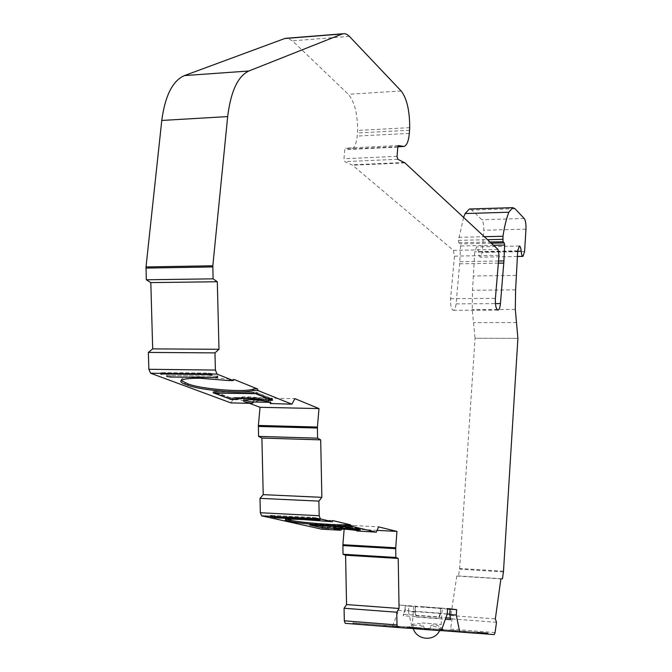 <?xml version="1.0" encoding="UTF-8"?>
<svg xmlns="http://www.w3.org/2000/svg" width="672" height="672" viewBox="0 0 672 672"><rect width="100%" height="100%" fill="white"/><g stroke="black" fill="none" stroke-linecap="round" stroke-linejoin="round"><path stroke-width="0.5" stroke-dasharray="3.36 2.52" d="M463.596 217.426L458.396 240.551L458.825 242.752L460.152 243.911L460.58 245.986L459.749 262.786L456.07 303.862C455.616 307.936 454.709 310.086 453.331 310.304C451.315 309.355 450.391 305.668 450.551 299.225L454.457 256.15L453.398 250.362L352.523 165.194L344.753 161.633L343.98 158.752L344.753 149.646L345.442 148.142L351.33 149.008C354.446 148.176 356.395 143.858 357.202 136.063L357.596 130.427C357.605 113.652 354.514 101.606 348.331 94.298L292.438 40.832L287.381 38.178M383.897 625.187L427.82 628.631L393.574 625.918L393.498 626.951L383.821 626.237L383.897 625.187L393.574 625.918M422.663 628.219L422.587 629.261L408.769 628.177L399.269 627.404L399.344 626.371M430.004 628.69L465.662 631.478L425.174 628.303L430.004 628.69L429.937 629.664L464.638 632.377L433.524 629.899L433.583 628.942M322.375 526.722L309.834 523.841L345.45 525.655L360.41 528.847L322.375 526.722L322.283 527.747M229.874 397.866L213.511 391.709L214.687 391.289L256.83 392.482L272.614 398.933L248.111 397.152C242.264 397.068 238.652 397.421 237.292 398.21L229.874 397.866L229.782 398.866M441.739 629.429L434.372 626.228L431.096 627.043L428.61 629.588L427.829 629.521L441.328 630.571M443.596 629.782L439.765 626.405L435.086 624.775C431.802 624.775 429.593 626.044 428.467 628.589L441.983 629.656M410.668 628.312L403.628 627.74L409.156 628.16L413.389 625.649L418.051 624.876C421.151 625.313 423.158 626.808 424.066 629.345L410.668 628.312M424.351 628.337L403.704 626.716L408.727 627.094L413.146 624.263L418.16 623.356C421.504 623.868 423.562 625.523 424.351 628.337L408.727 627.094M487.528 633.158L438.572 629.311L474.508 632.167L473.315 633.032L438.505 630.26L476.893 633.242M421.117 628.152L367.861 623.96L367.786 625.027L364.518 624.8L403.091 627.883L404.502 626.884L407.551 627.127M367.861 623.96L404.502 626.884M288.112 519.75C285.667 519.196 284.861 518.759 285.676 518.44C287.599 517.877 293.647 517.843 303.828 518.339L332.926 520.607M181.154 380.512L181.793 378.756C184.38 377.387 190.52 376.748 200.214 376.832L234.024 379.436M244.205 400.168L243.709 399.134C244.658 398.572 247.195 398.328 251.303 398.387C263.844 399.084 270.388 400.369 270.942 402.242L269.338 399.538L267.061 397.992L260.459 397.706L251.336 401.948M269.816 402.326L267.422 400.159L263.575 399.294L254.1 402.007M338.503 528.822L334.068 527.797L341.443 527.789C351.649 528.478 357.151 529.166 357.941 529.864L353.464 525.428L347.978 525.134L340.166 529.024M356.975 530.578L354.682 527.831L351.397 526.655L342.258 529.133M422.092 622.936L441.143 624.473L422.092 622.936M423.242 606.791L442.243 608.462L423.242 606.791M500.884 578.878L456.8 576.022L458.539 575.954L459.64 568.478L475.062 338.243L517.902 338.352L475.062 338.243L472.223 309.649L472.525 290.287L474.76 251.698L476.557 246.91C477.565 247.128 478.22 248.842 478.54 252.05C478.85 255.234 479.497 256.939 480.48 257.149L482.252 252.395L483.731 230.244C483.916 225.154 483.277 221.642 481.816 219.702L471.769 210.042L469.384 209M319.469 518.683L315.252 517.7L319.469 518.683L319.368 519.926L319.57 518.683L278.048 516.734L270.547 515.399L275.201 516.449L274.672 516.365L274.663 517.608M315.252 517.7L315.151 518.96M319.662 518.75L319.561 519.994M275.201 516.449L275.092 517.684M270.547 515.399L270.43 516.642M393.086 626.01L396.472 626.27L393.086 626.01L393.338 627.152L390.508 626.934L353.111 623.96L356.555 624.212L352.96 623.944L353.044 622.843L356.639 623.112L353.044 622.843M394.691 627.253L396.388 627.379L393.338 627.152L393.431 626.044M359.008 623.305L396.497 626.27L396.388 627.379L359.016 624.406L359.008 623.305L356.202 623.078L356.202 624.187L359.092 624.414L359.092 623.305L356.202 623.078M356.639 623.112L356.555 624.212L359.016 624.406M393.515 626.044L352.884 622.835L393.515 626.044L393.271 627.152L390.44 626.926L390.608 625.817M353.195 622.852L353.111 623.96L353.111 622.852M396.337 626.262L396.253 627.371L396.43 626.27M166.723 375.068L170.646 375.631L217.829 376.127L170.78 375.682L166.723 375.068L166.69 376.48M212.318 373.691L208.354 373.12L160.877 372.641L208.219 373.069L212.318 373.691L212.066 375.127M161.272 374.464L161.314 373.044M217.207 377.177L217.459 375.74M274.672 516.365L319.57 518.683M315.781 517.784L270.354 515.332L312.379 517.406L315.781 517.784L315.479 519.011M270.648 516.709L270.656 515.466M453.533 630.445L453.55 631.369L487.897 634.099L488.082 633.175L453.533 630.445L487.964 633.167M485.94 633.016L451.24 630.277L485.94 633.016L485.797 633.94L483.504 633.763L451.307 631.21L451.374 630.286M487.822 634.091L453.55 631.369M236.2 397.967C241.324 396.337 251.227 396.53 265.91 398.546L271.076 398.496L256.351 392.641L253.613 392.255L215.762 391.583L214.88 391.902L230.32 397.715L236.191 397.975L236.065 399.286L236.2 397.967L236.082 399.277M358.159 528.704L345.736 525.773L311.035 523.984L322.829 526.688L328.012 527.024C333.194 526.672 342.023 527.142 354.488 528.444L358.159 528.704L358.067 529.872M425.779 628.463L384.804 625.254L425.779 628.463L425.712 629.504L426.661 629.588L426.737 628.547M394.027 625.951L393.952 626.984L425.712 629.504M393.952 626.984L384.821 626.312L384.896 625.262M418.076 627.892L418.001 628.95L426.661 629.588M418.001 628.95L384.821 626.312M427.073 628.454L464.747 631.411L427.073 628.454L427.006 629.429L426.04 629.353L426.182 628.387M457.246 630.84L457.178 631.823L427.006 629.429M457.178 631.823L464.621 632.369L464.68 631.403M434.028 628.975L433.961 629.941L426.115 629.362M433.961 629.941L464.621 632.369M477.212 632.377L474.508 632.167M396.253 627.371L396.623 626.279L359.092 623.305M441.664 629.63L428.467 628.589M353.464 525.428L347.978 525.134M357.496 529.964L348.474 529.469M266.599 397.824L260.459 397.706M270.766 402.343L269.875 402.326M447.224 613.973L415.254 611.579L416.111 615.518L445.906 617.778M450.45 618.122L449.744 614.166M450.055 614.183L450.391 609.202M447.569 608.992L415.607 606.64L415.254 611.579M447.216 614.116L440.546 613.612L440.605 608.051L399.05 605.01L398.647 610.478L405.174 610.966L405.577 605.489M440.605 608.051L440.252 613.192L404.863 610.546L405.241 605.447M440.252 613.192L438.883 616.955L403.418 614.267L404.863 610.546M230.924 402.906L234.15 397.488L294.916 398.656M321.913 529.208L324.374 523.992L378.596 526.865M408.475 611.444L408.862 606.136L415.288 606.606L414.901 611.923L408.475 611.444L412.196 628.286L449.652 631.05L450.551 629.084L452.08 618.92L450.836 615.544L495.348 618.895M450.862 618.156L450.761 619.643M414.901 611.923L416.01 616.988L416.111 615.518M416.01 616.988L445.385 619.231M377.093 530.342L344.198 528.57L344.148 529.242M496.49 622.297L452.08 618.92M502.48 578.794L458.539 575.954M440.924 608.084L447.594 608.572M440.546 613.612L438.782 618.475L438.883 616.955M403.418 614.267L403.309 615.77L405.174 610.966M438.782 618.475L403.309 615.77M228.169 380.52L230.168 379.378M327.869 521.497L329.524 520.43M367.786 625.027L407.148 628.102M407.106 628.202L403.091 627.883M476.868 633.318L473.315 633.032M441.277 630.714L424.066 629.345M409.156 628.16L392.23 626.816L398.647 610.478M428.61 629.588L412.196 628.286M443.008 630.697L448.14 631.117L443.041 630.731M451.391 631.218L485.797 633.94M425.267 628.312L425.2 629.286L433.524 629.899M425.2 629.286L429.937 629.664M494.239 634.595L449.652 631.05M422.587 629.261L424.435 629.404L424.502 628.362M426.443 628.513L426.367 629.555L427.745 629.672L427.711 628.622M385.106 625.288L385.031 626.338L415.817 628.782L415.892 627.724M418.555 627.925L418.48 628.992L427.644 629.664M426.367 629.555L424.435 629.404M398.093 626.27L398.017 627.304L399.269 627.404M393.498 626.951L396.102 627.152L396.186 626.119M398.017 627.304L396.102 627.152M353.111 623.96L353.027 622.843M354.245 622.944L354.245 624.036L353.027 623.952M354.245 624.053L390.44 626.926M395.195 626.17L395.027 627.262L396.329 627.371M395.027 627.262L359.092 624.406M385.031 626.338L383.821 626.237M418.48 628.992L415.817 628.782M458.749 237.308L484.319 236.695M345.316 623.347L392.23 626.816M249.48 403.292L234.15 397.488M344.198 528.57L324.374 523.992M456.8 576.022L450.836 615.544M408.862 606.136L399.05 605.01M458.413 240.366L487.544 239.694M498.347 263.164L459.665 263.819M456.07 303.862L495.424 303.61M354.724 528.553L354.64 529.637M266.28 398.815L266.179 399.924M366.332 623.843L366.248 624.918M270.757 515.466L270.648 516.692M274.756 517.625L274.772 516.39L274.663 517.583M356.278 624.187L356.278 623.087L356.202 624.187M354.329 622.944L354.329 624.044M395.128 626.161L394.951 627.262M390.516 626.917L390.684 625.825M170.612 377.034L170.646 375.631M162.439 372.54L162.406 373.918M216.182 376.236L215.93 377.664M208.102 374.506L208.354 373.12M277.939 517.952L277.948 516.718M271.866 515.34L271.858 516.575M318.251 518.801L318.049 520.044M312.304 518.465L312.472 517.432M455.826 631.554L455.818 630.63M452.55 630.378L452.558 631.31M486.73 633.074L486.595 633.99M483.504 633.763L483.638 632.839M270.11 398.798L269.993 400.117M270.984 399.487L271.076 398.496M230.32 397.715L230.194 399.017M232.856 399.386L232.982 398.084M265.91 398.546L265.784 399.865M268.178 400.084L268.296 398.765M234.763 398.118L234.637 399.42M214.746 393.238L214.88 391.902M256.351 392.641L256.25 393.691M253.512 393.33L253.613 392.255M215.762 391.583L215.662 392.641M359.058 529.662L359.142 528.646M322.829 526.688L322.728 527.848M324.988 528.083L325.088 526.924M354.488 528.444L354.396 529.612M356.454 529.78L356.546 528.62M326.676 527.016L326.575 528.167M327.919 528.175L328.012 527.024M311.06 525.227L311.161 524.059M348.046 526.016L347.953 527.083M345.643 526.865L345.736 525.773M312.077 523.984L311.984 525.059M395.909 627.144L395.984 626.111M422.512 628.211L422.436 629.252M424.259 629.395L424.334 628.354M397.412 626.22L397.337 627.253M398.588 627.354L398.664 626.321M416.002 628.79L416.077 627.732M385.804 625.338L385.728 626.388M455.356 631.68L455.414 630.697M430.139 628.698L430.072 629.672M428.366 629.538L428.434 628.564M454.037 630.588L453.97 631.571M452.735 631.47L452.802 630.487M435.758 630.076L435.826 629.118M463.756 631.327L463.688 632.293M517.667 251.278L478.54 252.05M524.588 251.563L482.252 252.395M440.916 629.488L440.849 630.42M439.74 629.395L439.673 630.336M404.964 162.901L352.523 165.194M453.398 250.362L498.028 249.455M166.858 375.119L166.824 376.53M170.747 377.042L170.78 375.682M161.137 374.405L161.171 372.994M162.305 372.49L162.271 373.918M207.967 374.506L208.219 373.069M212.192 373.64L211.932 375.077M217.333 377.227L217.585 375.799M216.308 376.286L216.065 377.664M213.511 391.709L213.419 392.675M268.598 400.092L268.699 399.042M271.118 399.084L271.026 400.05M272.294 400.008L272.412 398.689M214.553 392.624L214.687 391.289M253.176 391.961L253.05 393.313M256.704 393.826L256.83 392.482M235.796 398.404L235.704 399.378M233.327 399.395L233.428 398.353M278.04 517.961L278.048 516.734M270.547 516.684L270.556 515.441M271.765 515.323L271.757 516.566M312.169 518.658L312.379 517.406M319.46 519.952L319.67 518.708M318.352 518.818L318.15 520.044M310.01 523.933L309.918 524.992M328.768 528.091L328.843 527.159M356.731 529.796L356.815 528.73M358.966 528.847L358.882 529.897M360.175 529.931L360.268 528.763M311.128 525.017L311.22 523.841M345.45 525.655L345.349 526.848M348.432 527.167L348.533 525.983M327.499 527.15L327.407 528.192M325.29 528.1L325.382 527.041M452.508 631.302L452.491 630.378M451.324 630.277L451.332 631.21M453.6 631.378L453.583 630.454M455.868 630.63L455.885 631.554M486.646 633.99L486.78 633.074M488.015 633.175L487.88 634.091M485.747 633.94L485.881 633.016M483.588 632.831L483.454 633.755M457.649 631.865L457.716 630.882M455.272 630.689L455.213 631.672M452.189 630.445L452.122 631.428M428.274 628.555L428.207 629.53M426.392 629.387L426.46 628.412M453.365 631.529L453.432 630.546M465.578 631.47L465.52 632.436M464.276 632.335L464.335 631.369M435.977 629.126L435.91 630.084M393.439 626.044L393.271 627.152M349.39 36.364L292.438 40.832M401.15 90.98L348.331 94.298M409.693 127.663L357.596 130.427M409.559 130.25L357.454 132.98M409.324 133.375L357.202 136.063M397.832 146.714L350.515 148.991M398.387 145.58L345.534 148.142M397.79 147.101L344.753 149.646M397.068 156.324L343.98 158.752M397.782 159.256L344.753 161.633M404.41 162.498L351.918 164.808M454.457 256.15L499.002 255.31M450.593 298.696L495.407 298.351M498.523 261.022L459.808 261.694M493.542 245.28L460.58 245.986M491.333 243.222L460.152 243.911M458.825 242.752L490.081 242.054M514.979 208.706L471.769 210.042M524.219 218.509L481.816 219.702M525.966 229.169L483.731 230.244M519.238 246.019L476.431 246.926M517.7 250.849L474.76 251.698M516.163 275.402L473.113 275.982M515.609 289.859L472.525 290.287M515.306 309.439L472.223 309.649M516.659 322.56L473.701 322.627M503.496 571.234L459.64 568.478M503.429 571.922L459.564 569.167M495.071 632.596L450.551 629.084M453.331 310.304L497.918 310.094M427.829 629.521L427.896 628.538M403.628 627.74L403.704 626.716M364.602 623.717L364.518 624.8M285.676 518.44L285.575 519.658M181.793 378.756L181.65 380.15M243.709 399.134L243.583 400.436M334.068 527.797L333.976 528.948M413.65 606.203L412.457 622.709L413.263 628.597M439.606 630.588L441.118 624.96L442.243 608.462M352.968 622.835L352.968 623.944M396.556 626.279L396.379 627.379M161.02 372.691L160.986 374.01M217.703 376.076L217.484 377.294M270.455 515.348L270.446 516.558M319.746 518.784L319.544 520.027M451.29 630.277L451.307 631.21M488.032 633.175L487.897 634.099M271.236 398.689L271.152 399.554M214.696 391.692L214.603 392.624M359.251 528.704L359.167 529.687M311.035 523.984L310.943 525.008M426.812 628.547L426.745 629.588M384.804 625.254L384.728 626.304M426.107 628.379L426.04 629.353M464.747 631.411L464.68 632.377M517.348 256.469L480.48 257.149M357.941 529.864L357.857 530.855M270.942 402.242L270.883 402.906M438.572 629.311L438.505 630.26M424.855 629.412L424.931 628.379M448.14 631.117L448.207 630.134M160.877 372.641L160.843 374.069M217.829 376.127L217.61 377.378M237.292 398.21L237.233 398.824M272.513 400.126L272.614 398.933M213.133 392.767L213.268 391.432M270.354 515.332L270.346 516.575M319.838 518.809L319.645 520.01M360.326 529.973L360.41 528.847M309.733 525.017L309.834 523.841M451.24 630.277L451.248 631.201M488.082 633.175L487.948 634.099M425.174 628.303L425.099 629.278M465.662 631.478L465.604 632.444M427.745 629.672L427.82 628.631M352.884 622.835L352.892 623.927M396.623 626.279L396.455 627.379M383.695 626.228L383.779 625.178M397.824 146.773L351.33 149.008M398.429 145.572L345.442 148.142M519.355 246.002L476.557 246.91"/><path stroke-width="1.01" d="M490.081 242.054L503.034 241.769L502.967 236.258C504.437 226.514 506.402 218.501 508.855 212.226L512.786 207.656L469.384 209L465.125 213.536L463.596 217.426M503.034 241.769L504.252 242.936L504.647 245.045L503.866 262.03L500.438 303.576C500.027 307.7 499.178 309.876 497.918 310.094C496.062 309.137 495.214 305.399 495.365 298.88L499.002 255.31L498.028 249.455L404.964 162.901L397.782 159.256L397.068 156.324L397.79 147.101L398.429 145.572L403.88 146.479C406.762 145.648 408.568 141.28 409.324 133.375L409.693 127.663C409.71 110.645 406.862 98.423 401.15 90.98L349.39 36.364L347.029 34.448L344.644 33.625L342.25 33.961L248.85 71.005C237.854 76.18 230.798 91.375 227.674 116.575L161.776 120.456L146.017 266.944L146.311 279.77L150.814 282.601L217.3 281.744L213.091 278.846L146.311 279.77M354.64 529.637L328.768 528.091M266.179 399.924L247.993 398.462C242.138 398.378 238.535 398.731 237.166 399.521L237.174 398.832L237.098 399.563L233.327 399.395M476.893 633.242L484.252 633.839L484.873 632.957M350.456 524.807L347.13 524.63C339.133 525.647 300.065 522.606 290.086 520.195L289.976 521.396L288.002 520.96C285.566 520.405 284.752 519.977 285.575 519.658C287.49 519.103 293.538 519.078 303.719 519.582L332.354 521.732L332.926 520.607L350.456 524.807L350.809 526.117L376.303 532.174L378.596 526.865L396.95 531.418L395.732 547.798L395.85 557.466L343.039 554.249L345.593 555.223L398.219 558.44L395.85 557.466M257.569 388.954L253.823 388.886C246.397 392.742 201.432 389.298 187.874 383.846L187.74 385.216L185.094 384.224C180.97 382.662 179.819 381.31 181.65 380.15C184.237 378.79 190.378 378.16 200.071 378.244L228.169 380.52L233.251 380.596L234.024 379.436L257.569 388.954L258.048 390.566L291.9 404.174L294.916 398.656L318.99 408.584L317.419 427.039L317.596 438.161L258.569 436.397L261.895 438.077L320.687 439.858L317.596 438.161M187.874 383.846L181.154 380.512M254.1 402.007L251.916 403.343L230.924 402.906L150.612 373.229L148.856 369.289L148.369 352.422L152.687 348.894L150.814 282.601M291.9 404.174L270.824 403.536C270.27 401.68 263.726 400.394 251.185 399.697C247.069 399.638 244.541 399.882 243.583 400.436C242.785 401.369 245.566 402.343 251.916 403.343M269.875 402.326L251.336 401.948L244.205 400.168M342.258 529.133L340.662 530.233L321.913 529.208L261.601 515.844L260.35 512.744L260.014 498.355L263.214 494.651L261.895 438.077M376.303 532.174L357.848 531.014C357.059 530.326 351.557 529.637 341.351 528.948L333.976 528.948L340.662 530.233M348.474 529.469L338.503 528.822M213.091 278.846L212.831 265.784L227.674 116.575L161.776 120.456C165.094 95.693 172.645 80.741 184.422 75.592L284.752 38.522L287.381 38.178M484.252 633.839L494.239 634.595L495.071 632.596L496.49 622.297L495.348 618.895L500.884 578.878L502.48 578.794L503.496 571.234L517.902 338.352L515.306 309.439L515.609 289.859L517.7 250.849L519.355 246.002C520.279 246.221 520.884 247.96 521.17 251.21C521.455 254.428 522.043 256.15 522.95 256.368L524.588 251.563L525.966 229.169C526.142 224.02 525.563 220.466 524.219 218.509L514.979 208.706L512.786 207.656M319.368 519.926L315.151 518.96L319.46 519.952L318.142 520.061L278.04 517.961M270.648 516.692L275.092 517.684L270.547 516.684L271.757 516.566L315.571 519.036M393.338 627.144L394.691 627.253M170.747 377.084L166.69 376.48L170.612 377.034L217.577 377.555L170.747 377.042M161.137 374.413L160.843 374.069L162.271 373.918L207.967 374.506L212.066 375.127L208.093 374.556L162.406 373.968L161.137 374.405M275.092 517.684L319.561 519.994M315.151 518.96L270.43 516.642M256.25 393.691L214.561 393.028L230.194 399.017L236.065 399.286C241.198 397.656 251.101 397.849 265.784 399.865L269.993 400.117L271.11 400.008L270.984 399.487M256.225 393.985L270.959 399.823M347.953 527.083L310.934 525.16L322.728 527.848L327.919 528.175C333.102 527.831 341.93 528.31 354.396 529.612L359.058 529.662M347.945 527.209L359.05 529.805M487.738 634.116L487.528 633.158L477.212 632.377L476.868 633.318L443.041 630.731L441.739 629.429M290.086 520.195L288.112 519.75L288.002 520.96M407.148 628.102L421.386 629.252L421.117 628.152L407.551 627.127L407.106 628.202L345.19 623.322L344.324 620.802L344.081 608.252L346.55 604.565L345.593 555.223M445.906 617.778L450.45 618.122M449.744 614.166L447.224 613.973M445.385 619.231L450.761 619.643L449.719 614.536L456.288 615.031L456.649 609.647L447.569 608.992M270.446 403.729L269.816 402.326M357.193 531.132L356.975 530.578M449.719 614.536L450.089 609.168M152.687 348.894L218.996 349.28L214.964 352.884L148.369 352.422M318.99 408.584L260.047 407.299L258.376 425.46L258.569 436.397M263.214 494.651L321.854 497.339L318.881 501.119L260.014 498.355M396.95 531.418L377.093 530.342M344.148 529.242L342.896 544.715L343.039 554.249M346.55 604.565L399.059 608.471L396.774 612.226L344.081 608.252M421.386 629.252L441.277 630.714L447.216 614.116L447.594 608.572L456.649 609.647M187.74 385.216C200.953 390.491 244.348 393.985 253.109 390.474L258.048 390.566M253.823 388.886L253.109 390.474M289.976 521.396C299.704 523.723 337.352 526.714 346.433 525.882L350.809 526.117M347.13 524.63L346.433 525.882M418.118 627.925L417.463 628.942M456.288 615.031L459.715 632.058M441.328 630.571L443.008 630.697M229.782 398.866L213.133 392.767L253.05 393.313L256.704 393.826L272.513 400.126M229.748 399.168L233.302 399.655M266.154 400.134L268.598 400.092M271.026 400.05L268.582 400.361M271.001 400.403L272.496 400.26M214.964 352.884L215.401 370.062L217.031 374.077L233.251 380.596M274.663 517.583L278.04 517.978M322.283 527.747L309.733 525.017L345.349 526.848L360.326 529.973M322.274 527.873L325.29 528.1M327.407 528.192L325.282 528.192M327.398 528.31L328.751 528.318M354.631 529.721L356.731 529.796M358.882 529.897L356.723 529.897M358.873 530.006L360.318 530.006M318.881 501.119L319.183 515.735L320.342 518.885L332.354 521.732M484.319 236.695L502.967 236.258M396.774 612.226L396.984 624.952L397.908 627.53M218.996 349.28L217.3 281.744M260.047 407.299L249.48 403.292M321.854 497.339L320.687 439.858M399.059 608.471L398.219 558.44M487.544 239.694L502.664 239.35M503.79 263.071L498.347 263.164M495.424 303.61L500.438 303.576M185.228 382.855L185.094 384.224M317.419 427.039L258.376 425.46M395.732 547.798L342.896 544.715M521.17 251.21L517.667 251.278M217.031 374.077L150.612 373.229M320.376 518.893L261.643 515.852M212.789 266.944L145.975 268.086M212.831 265.784L146.017 266.944M248.85 71.005L184.422 75.592M342.25 33.961L284.752 38.522M403.124 146.462L397.832 146.714M503.924 260.921L498.523 261.022M504.647 245.045L493.542 245.28M504.252 242.936L491.333 243.222M465.125 213.536L508.855 212.226M215.401 370.062L148.856 369.289M317.386 428.039L258.342 426.443M319.183 515.735L260.35 512.744M395.707 548.671L342.871 545.572M396.984 624.952L344.324 620.802M413.263 628.597C416.816 640.416 434.65 641.752 439.606 630.588M522.95 256.368L517.348 256.469M270.883 402.906L270.824 403.536M237.233 398.824L237.166 399.521M342.762 33.785L285.306 38.346M403.477 146.496L397.824 146.773M320.342 518.885L261.601 515.844M397.782 627.497L345.19 623.322"/></g></svg>

